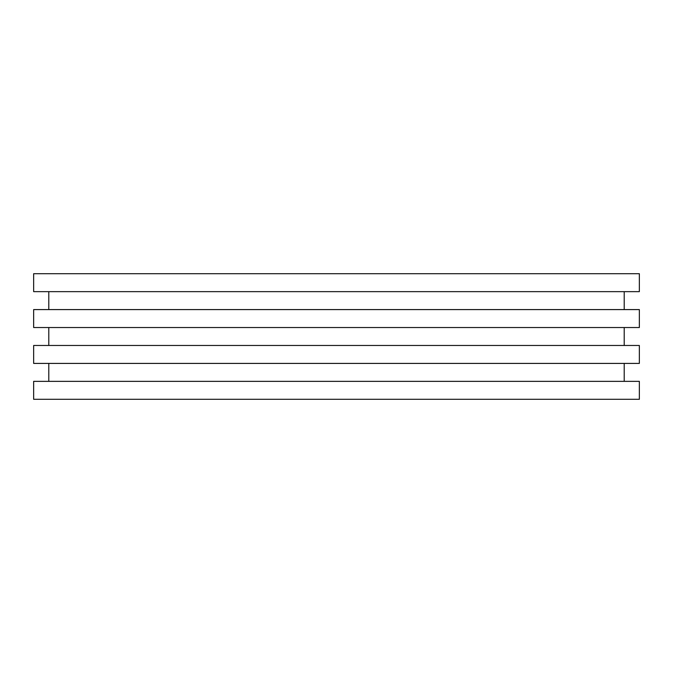 <?xml version="1.0" encoding="UTF-8"?>
<svg xmlns="http://www.w3.org/2000/svg" width="673" height="673" viewBox="0 0 673 673"><rect width="100%" height="100%" fill="white"/><g stroke="black" fill="none" stroke-linecap="round" stroke-linejoin="round"><path stroke-width="1.01" d="M33.65 399.299L639.35 399.299L639.35 381.355L33.65 381.355L33.65 399.299M48.793 381.355L48.793 363.412M33.65 363.412L639.35 363.412L639.35 345.468L33.65 345.468L33.65 363.412M48.793 345.468L48.793 327.532M33.65 327.532L639.35 327.532L639.35 309.588L33.65 309.588L33.65 327.532M48.793 309.588L48.793 291.645M33.65 291.645L639.35 291.645L639.35 273.701L33.65 273.701L33.65 291.645M624.208 381.355L624.208 363.412M624.208 345.468L624.208 327.532M624.208 309.588L624.208 291.645"/></g></svg>
